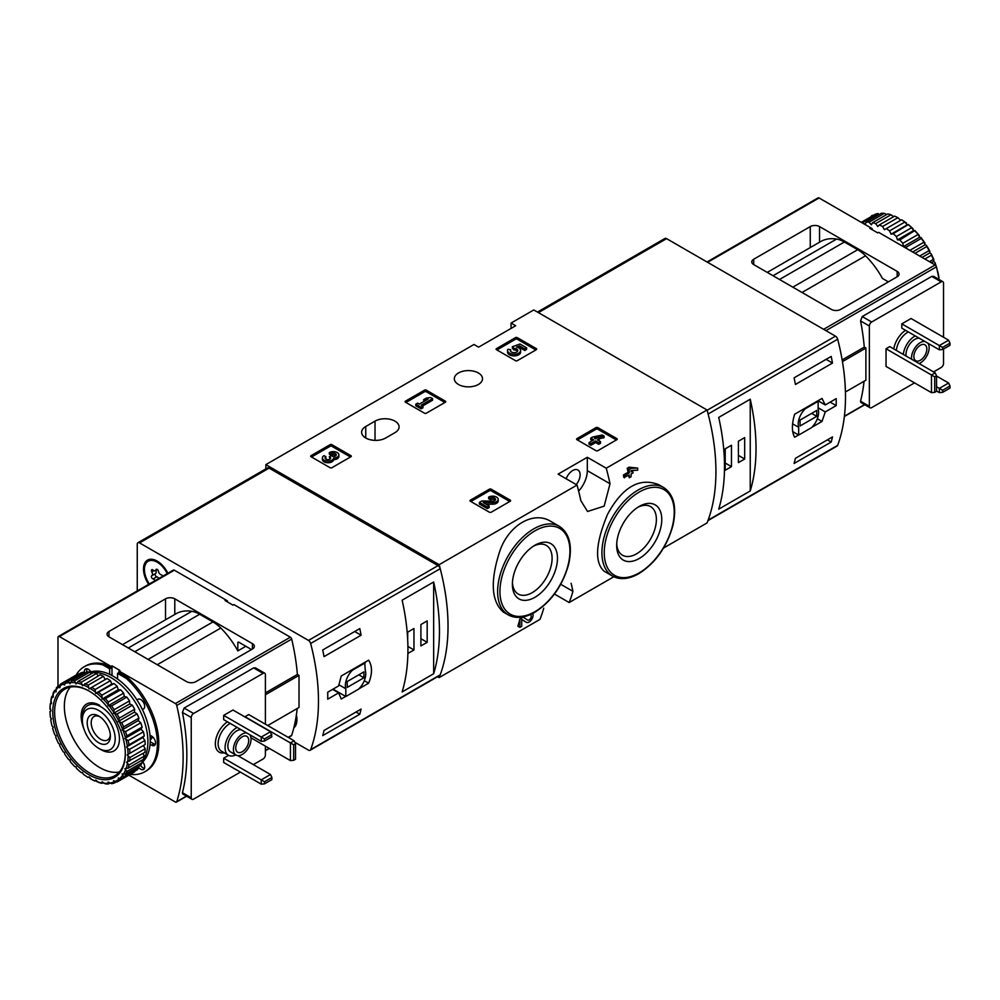 <?xml version="1.0" encoding="UTF-8"?>
<svg xmlns="http://www.w3.org/2000/svg" width="1000" height="1000" viewBox="0 0 1000 1000"><rect width="100%" height="100%" fill="white"/><g stroke="black" fill="none" stroke-linecap="round" stroke-linejoin="round"><path stroke-width="1.5" d="M571.125 583.3L572.938 591.337A196.65 113.537 60 0 1 569.163 602.537L613.8 576.763M663.575 548.025L707.05 522.925A196.65 113.537 -120 0 0 707.05 409.988L533.775 309.95L511.062 323.062L515.7 325.737L478.625 347.15L473.988 344.475L265.863 464.625L265.863 468.875M569.163 602.537L554.462 594.05M437.6 676.7L439.15 677.6L539.963 619.4A196.65 113.537 -120 0 0 543.737 608.2M519.875 627.362L517.85 626.188A196.65 113.537 60 0 0 519.875 619L519.875 627.362L521.725 626.287L521.725 619.388L526.25 622.263L521.725 619.412M519.875 619L523.075 617.15L527.587 620.013A2.988 1.725 120 0 0 527.625 620.037A2.988 1.725 120 0 0 530.612 618.312A2.988 1.725 120 0 0 530.612 614.862A2.988 1.725 120 0 0 530.062 614.712M550.962 521.487C533.775 510.55 508.9 524.837 499.888 550.887C490.062 580.95 491.213 601.337 503.312 612.05L508.212 614.875A51.125 29.525 -60 0 1 508.212 555.837A51.125 29.525 -60 0 1 559.338 526.325L550.962 521.487M578.625 491.087A20.65 11.925 120 0 0 587.312 470.65L587.312 457.275L606.237 468.2L707.05 409.988M606.237 468.2A196.65 113.537 60 0 1 610.025 483.762L604.163 506.138L587.55 511.488L580.825 500.625A196.65 113.537 -120 0 0 577.038 485.062L558.112 474.125L587.312 457.275M439.15 677.6A196.65 113.537 -120 0 0 439.15 564.675L577.038 485.062M658.737 484.688C639.538 477.137 622.475 487 607.562 514.3C595.513 543.337 594.375 562.312 604.125 571.237L612.5 576.075A51.125 29.525 -60 0 1 612.5 517.038A51.125 29.525 -60 0 1 663.637 487.525L658.737 484.688M628.763 475.35A196.65 113.537 60 0 1 629.237 477.788L631.087 476.725L631.087 474L633.075 472.863L632.562 470.425M633.075 470.725L631.087 471.875L631.087 470.5L637.7 470.188L637.7 468.062L631.087 468.363L629.237 469.425L629.237 472.938L624.487 475.688L623.362 475.037A196.65 113.537 60 0 1 623.875 477.463L629.237 475.075L629.237 477.788M623.362 475.037L628.125 472.287A196.65 113.537 60 0 0 627.212 468.263L629.062 467.188L637.7 468.062M576.975 439.688A1.312 0.762 180 0 1 576.975 438.612L576.975 439.688L595.975 450.662A1.312 0.762 180 0 0 597.837 450.662L616.838 439.688A1.312 0.762 180 0 0 616.838 438.612L597.837 427.65L597.837 429.25A1.312 0.762 0 0 0 595.975 429.25L577.438 439.95M597.837 427.65A1.312 0.762 180 0 0 595.975 427.65L576.975 438.612M470.375 501.238A1.312 0.762 180 0 1 470.375 500.163L470.375 501.238L489.375 512.212A1.312 0.762 180 0 0 491.225 512.212L510.225 501.238A1.312 0.762 180 0 0 510.225 500.163L491.225 489.2L491.225 490.8A1.312 0.762 0 0 0 489.375 490.8L470.838 501.5M491.225 489.2A1.312 0.762 180 0 0 489.375 489.2L470.375 500.163M405.475 402.225A1.312 0.762 180 0 1 405.475 401.15L405.475 402.225L424.487 413.2A1.312 0.762 180 0 0 426.337 413.2L445.337 402.225A1.312 0.762 180 0 0 445.337 401.15L426.337 390.175L426.337 391.788A1.312 0.762 0 0 0 424.487 391.788L405.938 402.488M426.337 390.175A1.312 0.762 180 0 0 424.487 390.175L405.475 401.15M311.062 456.737A1.312 0.762 180 0 1 311.062 455.662L311.062 456.737L330.062 467.7A1.312 0.762 180 0 0 331.912 467.7L350.925 456.737A1.312 0.762 180 0 0 350.925 455.662L331.912 444.688L331.912 446.3A1.312 0.762 0 0 0 330.062 446.3L311.525 457M331.912 444.688A1.312 0.762 180 0 0 330.062 444.688L311.062 455.662M496.463 349.688A1.312 0.762 180 0 1 496.463 348.625L496.463 349.688L515.462 360.662A1.312 0.762 180 0 0 517.325 360.662L536.325 349.688A1.312 0.762 180 0 0 536.325 348.625L517.325 337.65L517.325 339.25A1.312 0.762 0 0 0 515.462 339.25L496.925 349.963M517.325 337.65A1.312 0.762 180 0 0 515.462 337.65L496.463 348.625M365.75 426.5A14.087 8.137 180 0 0 361.625 432.25A14.087 8.137 180 0 0 370.325 439.762A14.087 8.137 180 0 0 385.688 438L394.95 432.65A14.087 8.137 180 0 0 399.087 426.9A14.087 8.137 180 0 0 390.387 419.375A14.087 8.137 180 0 0 375.025 421.138L365.75 426.5L365.75 438M478.387 372.975A14.087 8.137 180 0 1 482.512 378.725A14.087 8.137 180 0 1 468.425 386.863A14.087 8.137 180 0 1 454.325 378.725A14.087 8.137 180 0 1 463.025 371.213A14.087 8.137 180 0 1 478.387 372.975M439.15 564.675L265.863 464.625M511.062 328.413L511.062 323.062M534.938 597.3A31.888 18.413 -60 0 1 512.388 584.288A31.888 18.413 -60 0 1 534.938 545.237A31.888 18.413 -60 0 1 557.475 558.25A31.888 18.413 -60 0 1 534.938 597.3M533.55 546.087A28.075 16.213 -60 0 1 546.275 545.4A28.075 16.213 -60 0 1 550.588 567.9A28.075 16.213 -60 0 1 532.238 592.638A28.075 16.213 -60 0 1 518.2 594.025A28.075 16.213 -60 0 1 512.438 582.663M639.225 558.5A31.888 18.413 -60 0 1 616.675 545.487A31.888 18.413 -60 0 1 639.225 506.438A31.888 18.413 -60 0 1 661.775 519.45A31.888 18.413 -60 0 1 639.225 558.5M637.837 507.287A28.075 16.213 -60 0 1 650.575 506.6A28.075 16.213 -60 0 1 654.875 529.1A28.075 16.213 -60 0 1 636.538 553.837A28.075 16.213 -60 0 1 622.5 555.225A28.075 16.213 -60 0 1 616.725 543.85M576.225 484.588A10.488 6.05 120 0 0 577.95 470A10.488 6.05 120 0 0 572.712 470.513A10.488 6.05 120 0 0 566.188 478.787M526.25 622.263A5.6 3.237 120 0 0 526.312 622.3A5.6 3.237 120 0 0 531.388 619.9A5.6 3.237 120 0 0 532.725 613.45M631.087 468.363L629.062 467.188M629.237 469.425L627.212 468.263M629.237 472.938L628.125 472.287M624.487 475.688L624.487 477.825M535.862 349.963L517.325 339.25M526.613 347.837L526.613 349.438L524.763 350.5L524.763 348.9L526.613 347.837L520.013 344.012L512.4 346.675L512.4 348.275L514.025 349.95A3.738 2.163 0 0 1 517.537 351.3M512.4 346.675L514.025 348.35A3.738 2.163 180 0 1 517.8 350.5A3.738 2.163 180 0 1 514.062 352.663A3.738 2.163 180 0 1 510.325 350.5A3.738 2.163 180 0 1 510.662 349.613L507.85 349.325A6.538 3.775 180 0 0 507.525 350.5A6.538 3.775 180 0 0 514.062 354.275A6.538 3.775 180 0 0 520.6 350.5A6.538 3.775 180 0 0 516.512 347L519.612 345.925L519.612 347.525L524.763 350.5M519.612 345.925L524.763 348.9M518.713 347.837L519.612 347.525M507.525 350.5L507.525 352.113A6.538 3.775 0 0 0 514.062 355.887A6.538 3.775 0 0 0 520.6 352.113L520.6 350.5M510.662 349.613L510.662 351.213A3.738 2.163 0 0 0 510.6 351.3M514.025 348.35L514.025 349.95M513.513 348.05L513.513 349.65M350.462 457L331.912 446.3M333.6 458.1A5.6 3.237 180 0 1 327.85 461.163A5.6 3.237 180 0 1 322.4 457.925L322.4 459.525A5.6 3.237 0 0 0 327.85 462.762A5.6 3.237 0 0 0 333.6 459.712A5.6 3.237 0 0 0 338.888 456.475L338.888 454.875A5.6 3.237 180 0 1 333.6 458.1L333.6 459.712M322.4 457.925A5.6 3.237 180 0 1 324.038 455.637L325.887 456.7L325.887 458.312A2.988 1.725 0 0 0 325.35 458.725M335.925 455.675A2.988 1.725 0 0 0 331.175 455.262L329.325 454.188L329.325 452.587L331.175 453.65A2.988 1.725 180 0 1 334.425 453.275A2.988 1.725 180 0 1 336.275 454.875A2.988 1.725 180 0 1 336.175 455.325A2.612 1.512 180 0 1 331.8 456L331.175 455.637L329.325 456.7L329.95 457.062A2.612 1.512 180 0 1 330.712 458.137A2.612 1.512 180 0 1 328.775 459.588A2.988 1.725 180 0 1 325.012 457.925A2.988 1.725 180 0 1 325.887 456.7M330.312 458.938A2.612 1.512 0 0 0 329.95 458.675L329.325 456.7M331.175 453.65L331.175 455.262M329.325 452.587A5.6 3.237 180 0 1 335.425 451.887A5.6 3.237 180 0 1 338.888 454.875M444.875 402.488L426.337 391.788M432.587 398.612L430.737 397.537L426.388 398.075L423.738 399.6L428.1 399.062L419.375 404.1L417.663 403.113L415.812 404.175L421.1 407.225L422.95 406.163L421.225 405.163L432.587 398.612L432.587 400.213L422.625 405.975M422.95 406.163L422.95 407.762L421.1 408.837L421.1 407.225M415.812 404.175L415.812 405.788L421.1 408.837M423.738 399.6L423.738 401.2L424.575 401.1M509.762 501.5L491.225 490.8M486.025 504.125L492.463 504.212A5.6 3.237 0 0 0 498.2 500.988L498.2 499.375A5.6 3.237 180 0 1 492.463 502.612L492.463 504.212M495.238 500.175A2.988 1.725 0 0 0 490.475 499.762L488.638 498.7L488.638 497.088L490.475 498.162A2.988 1.725 180 0 1 493.738 497.788A2.988 1.725 180 0 1 495.588 499.375A2.988 1.725 180 0 1 492.525 501.1L481.938 500.95L479.387 502.425L487.312 507L489.162 505.938L483.175 502.475L492.463 502.612M489.162 505.938L489.162 507.537L487.312 508.612L487.312 507M479.387 502.425L479.387 504.038L487.312 508.612M490.475 498.162L490.475 499.762M488.638 497.088A5.6 3.237 180 0 1 494.738 496.388A5.6 3.237 180 0 1 498.2 499.375M616.375 439.95L597.837 429.25M604.087 436.075L602.238 435L592.6 437.062L590.75 438.137L593.787 439.888L589.025 442.638L590.875 443.7L595.638 440.95L598.675 442.713L600.525 441.637L597.487 439.888L599.462 438.738L597.612 437.675L595.638 438.825L594.45 438.137L604.087 436.075L604.087 437.675L599.375 438.688M599.462 438.738L598.875 440.688M600.525 441.637L600.525 443.25L598.675 444.312L598.675 442.713M595.638 440.95L595.638 442.562L598.675 444.312M590.875 443.7L590.875 445.3L595.638 442.562M589.025 442.638L589.025 444.237L590.875 445.3M590.75 438.137L590.75 439.738L592.4 440.688M707.95 520.625L837.125 446.037A3.275 1.887 -120 0 0 837.675 445.35A196.65 113.537 -120 0 0 837.675 339.212A3.275 1.887 -120 0 0 835.487 336.163L666.575 238.637A3.275 1.887 -120 0 0 664.938 238.475L537.45 312.075M837.675 445.35L708.125 520.138A196.65 113.537 -120 0 0 708.125 414.012L837.675 339.212M817.975 400.75L825.263 404.95L822.013 398.425L794.625 414.237C791.688 424.113 791.688 431.788 794.625 437.25L798.55 434.988M811.825 427.325L822.013 421.438L825.263 411.912L836.188 405.6A196.65 113.537 60 0 0 836.188 398.65L825.263 404.95M832.487 436.925A196.65 113.537 60 0 1 831.188 442.05L794.1 463.462A196.65 113.537 -120 0 0 795.413 458.325L832.487 436.925M794.1 377.825L831.188 356.425A196.65 113.537 60 0 1 832.487 363.062L795.413 384.475A196.65 113.537 -120 0 0 794.1 377.825M750.238 490.962A196.65 113.537 -120 0 0 750.238 399.225L750.238 490.962L718.713 509.162A196.65 113.537 60 0 0 718.713 417.425L750.238 399.225M830.163 402.125L836.188 405.6M818.138 407.8L825.263 411.912M817.337 418.738L822.013 421.438M798.675 435.062L811.45 427.688A14.425 8.325 120 0 0 818.138 409.075L818.138 401.337L805.362 408.713A14.425 8.325 120 0 0 798.675 427.325L798.675 435.062L792.738 431.625M792.6 423.825L798.675 427.325M800.062 425.962L816.75 416.325L816.75 410.438L800.062 420.075L800.062 425.962M811.65 413.387L816.75 416.325M827.387 439.862L831.188 442.05M826.087 359.363L832.487 363.062M725.212 470.25L731.462 466.637L731.462 445.225L725.212 448.837L725.212 470.25M738.413 462.625L744.675 459.012L744.675 437.6L738.413 441.213L738.413 462.625M738.413 455.4L744.675 459.012M725.212 463.025L731.462 466.637M948.625 383.013L939.35 388.363L942.6 390.238L950 385.975L948.625 383.013L936.55 376.05M936.55 386.75L939.35 388.363L939.35 392.638L936.55 391.025M942.6 390.238L942.6 392.362L939.35 392.638M950 385.975L950 388.088L942.6 392.362M948.625 340.188L939.35 345.55L942.6 347.425L950 343.15L948.625 340.188L911.075 318.512L901.8 323.862L939.35 345.55L939.35 349.825L901.8 328.15L901.8 323.862M942.6 347.425L942.6 349.538L939.35 349.825M950 343.15L950 345.275L942.6 349.538M936.55 375.8L936.55 391.3L934.712 392.362L934.712 376.863L936.55 375.8L935.175 372.837L889.75 346.613L886.038 348.762L931.462 374.988L931.462 392.65L886.038 366.425L886.038 348.762M935.175 372.837L931.462 374.988L934.712 376.863M810.263 226.588A6.55 3.787 0 0 1 819.538 226.588L897.175 271.413L897.175 276.775L840.625 309.413A6.55 3.787 0 0 1 831.35 309.413L753.713 264.587A6.55 3.787 0 0 1 751.787 261.913A6.55 3.787 0 0 1 753.713 259.237L810.263 226.588L810.263 247.562M897.175 276.775A6.55 3.787 0 0 0 899.087 274.088A6.55 3.787 0 0 0 897.175 271.413M939.087 279.525A196.65 113.537 -120 0 0 936.438 266.85A1.963 1.137 -120 0 0 935.113 264.95L878.625 232.35L877.7 232.887L869.825 228.337L870.75 227.8L819.062 197.963A1.963 1.137 -120 0 0 818.088 197.862L707.013 261.988M888.363 281.85L882.438 278.438A60.637 35.013 -120 0 0 865.537 255.8A32.775 18.925 -120 0 0 857.712 249.7L792.812 287.175M872.138 229.675L872.138 228.6L870.75 227.8L870.75 228.863M864.062 381.25A196.65 113.537 60 0 1 860.537 401.2L860.812 402.413L870.037 407.788A3.275 1.887 -60 0 1 869.362 406.287L869.362 326.012A3.275 1.887 -60 0 1 871.675 322L941.2 281.85A3.275 1.887 -60 0 1 942.837 281.688A3.275 1.887 -60 0 1 943.525 283.188L943.525 337.25M933.575 276.388L931.762 276.4L862.237 316.55L860.537 320.913A196.65 113.537 60 0 1 864.262 347.15L842.15 359.913M857.712 249.7L844.388 242.013A32.775 18.925 -120 0 0 836.562 239.075A60.637 35.013 -120 0 0 820.738 241.525L767.237 272.4M943.525 349.012L943.525 363.475A3.275 1.887 -60 0 1 941.2 367.488L933.55 371.912M914.55 382.875L871.675 407.625A3.275 1.887 -60 0 1 870.037 407.788M864.262 347.15L865.888 348.088L865.888 380.2L845.425 392.013M911.625 359.25A12.45 7.188 -60 0 1 920.35 342.6A12.45 7.188 -60 0 1 924.8 341.425M927.938 343.237A12.45 7.188 -60 0 1 927.65 354.225A12.45 7.188 -60 0 1 919.087 363.562M920.35 345.275A9.175 5.3 -60 0 1 924.938 344.825A9.175 5.3 -60 0 1 924.938 355.425A9.175 5.3 -60 0 1 915.75 360.712A9.175 5.3 -60 0 1 914.35 353.363A9.175 5.3 -60 0 1 920.35 345.275M906.062 356.037A12.45 7.188 -60 0 1 914.788 339.387A12.45 7.188 -60 0 1 919.237 338.212M903.3 354.438A16.387 9.463 -60 0 1 914.788 336.175A16.387 9.463 -60 0 1 915.25 335.913M872.138 228.6L871.213 229.137M934.712 392.362L931.462 392.65M842.438 361.625L865.888 348.088M938.725 277.288A56.537 32.638 -120 0 0 937.875 273.113L937.837 273.137M935.662 265.413A56.537 32.638 -120 0 0 935.225 264.137L934.463 264.575M936.188 266.188A55.225 31.888 -120 0 0 934.925 262.512L933.637 261.375L933.388 259.413L929.438 261.688M933.388 259.413A56.537 32.638 -120 0 0 931.488 255.188L924.837 259.025M933.988 260.1A55.225 31.888 -120 0 0 931.15 253.8L929.837 252.9L929.137 250.575L919.675 256.038M929.137 250.575A56.537 32.638 -120 0 0 926.8 246.525L915 253.337M929.95 251.438A55.225 31.888 -120 0 0 926.462 245.4L925.138 244.762L923.988 242.188L909.825 250.362M923.988 242.188A56.537 32.638 -120 0 0 921.275 238.438L905.975 247.262A56.537 32.638 -120 0 1 907.125 248.8M925.025 243.175A55.225 31.888 -120 0 0 920.975 237.562L919.7 237.225L918.1 234.475L902.8 243.312A56.537 32.638 -120 0 0 899.8 239.963L914.875 230.55L913.675 230.512L911.65 227.7L896.363 236.525A56.537 32.638 -120 0 0 893.162 233.7L908.35 224.562L907.262 224.825L904.85 222.037L889.55 230.875A56.537 32.638 -120 0 0 886.263 228.637L901.587 219.788A56.537 32.638 -120 0 1 904.85 222.037M918.1 234.475A56.537 32.638 -120 0 0 915.1 231.137M911.65 227.7A56.537 32.638 -120 0 0 908.462 224.862M897.887 217.688L882.588 226.525A56.537 32.638 -120 0 0 879.3 224.95L894.587 216.125A56.537 32.638 -120 0 1 897.887 217.688L900.65 220.338M890.975 214.775L875.675 223.6A56.537 32.638 -120 0 0 872.487 222.75L887.788 213.912A56.537 32.638 -120 0 1 890.975 214.775L893.65 216.663M884.338 213.375L869.038 222.2A56.537 32.638 -120 0 0 866.05 222.087L881.338 213.25A56.537 32.638 -120 0 1 884.338 213.375L886.762 214.513M861.3 222.338L875.45 214.163A56.537 32.638 -120 0 1 878.162 213.538L862.862 222.375A56.537 32.638 -120 0 0 861.725 222.587M872.638 215.263L871.45 215.9A56.537 32.638 -120 0 1 872.638 215.263M938.925 277.538A55.225 31.888 -120 0 0 937.65 271.288L937.375 270.988M937.875 273.113L937.65 271.288M936.938 269.025L937.013 268.888A55.225 31.888 -120 0 0 936.538 267.275M935.225 264.137L934.925 262.512M931.488 255.188L931.15 253.8M926.8 246.525L926.462 245.4M921.275 238.438L920.975 237.562M919.35 235.55A55.225 31.888 -120 0 0 914.875 230.55M913.112 228.8A55.225 31.888 -120 0 0 908.35 224.562M906.5 223.125A55.225 31.888 -120 0 0 901.587 219.788M902.8 243.312L903.475 246.588L905.975 247.262M896.363 236.525L897.45 239.875L899.8 239.963M889.55 230.875L891.038 234.188L893.162 233.7M882.588 226.525L884.425 229.7L886.263 228.637M875.675 223.6L877.812 226.55L879.3 224.95M869.038 222.2L871.388 224.825L872.487 222.75M862.862 222.375L865.375 224.587L866.05 222.087M907.262 224.825L891.038 234.188M913.675 230.512L897.45 239.875M919.7 237.225L903.475 246.588M925.138 244.762L912.638 251.975M929.837 252.9L922.025 257.4M933.637 261.375L931.275 262.75M137.25 590.938L137.25 544.237A3.275 1.887 60 0 1 137.925 542.737A3.275 1.887 60 0 1 139.562 542.9L308.475 640.425A3.275 1.887 60 0 1 310.663 643.475A196.65 113.537 60 0 1 310.663 749.613A3.275 1.887 60 0 1 310.113 750.3A3.275 1.887 60 0 1 308.475 750.138L294.837 742.262M137.925 542.737L267.475 467.95A3.275 1.887 60 0 1 269.113 468.113L438.025 565.625A3.275 1.887 60 0 1 440.213 568.688A196.65 113.537 60 0 1 440.213 674.825A3.275 1.887 60 0 1 439.663 675.512L310.113 750.3M364.288 680.7L368.625 683.2C372.438 673.838 372.438 666.162 368.625 660.188L341.238 676L338.638 685.9L327.713 692.212A196.65 113.537 -120 0 1 327.713 699.163L338.638 692.862L341.238 699.013L345.7 696.438M368.625 683.2L358.975 688.775M324.025 656.625A196.65 113.537 -120 0 0 322.713 649.987L359.787 628.575A196.65 113.537 60 0 1 361.1 635.212L324.025 656.625M359.787 714.212L322.713 735.612A196.65 113.537 -120 0 0 324.025 730.487L361.1 709.075A196.65 113.537 60 0 1 359.787 714.212L356 712.025M402.137 600.2A196.65 113.537 60 0 1 402.137 691.925L433.663 673.737A196.65 113.537 -120 0 0 433.663 582L402.137 600.2M296.388 714.938A19.338 11.162 60 0 1 296.925 719.663A19.338 11.162 60 0 1 293.825 727.887M148.675 584.35A19.338 11.162 60 0 1 144.262 564.237A19.338 11.162 60 0 1 157.175 561.1L157.175 561.1A19.338 11.162 60 0 1 167.887 573.25M98.775 710.475A23.2 13.4 60 0 1 115.188 738.9A23.2 13.4 60 0 1 98.775 748.375A23.2 13.4 60 0 1 82.362 719.95A23.2 13.4 60 0 1 98.775 710.475M98.775 716.05L98.775 716.05A16.387 9.463 60 0 1 110.363 736.112A16.387 9.463 60 0 1 98.775 742.8A16.387 9.463 60 0 1 87.188 722.738A16.387 9.463 60 0 1 98.775 716.05M82.362 719.95L82.362 717.487A26.225 15.137 60 0 1 87.8 705.487A26.225 15.137 60 0 1 100.9 706.787A26.225 15.137 60 0 1 118.038 729.887A26.225 15.137 60 0 1 114.012 750.9A26.225 15.137 60 0 1 100.9 749.6L98.775 748.375M110.312 734.875A13.55 7.825 60 0 1 107.55 740A13.55 7.825 60 0 1 94 732.175A13.55 7.825 60 0 1 94 716.538A13.55 7.825 60 0 1 99.825 716.7M332.612 689.375L338.638 692.862M365.288 662.788L352.512 670.163A14.425 8.325 120 0 0 345.825 688.775L345.825 696.513L358.6 689.137A14.425 8.325 120 0 0 365.288 670.525L364.7 662.45M338.812 684.725L345.825 688.775M333.05 689.125L345.825 696.513M363.9 671.888L347.212 681.525L347.212 687.412L363.9 677.775L363.9 671.888M358.8 674.837L363.9 677.775M354.7 631.512L361.1 635.212M427.175 620.913L420.913 624.525L420.913 645.938L427.175 642.325L427.175 620.913M407.887 653.45L413.963 649.95L413.963 628.538L407.7 632.15L407.7 640.013M433.663 673.737L433.663 582M407.912 646.45L413.963 649.95M420.913 638.713L427.175 642.325M149.338 583.962A18.025 10.412 60 0 1 144.425 569.525A18.025 10.412 60 0 1 148.162 561.275A18.025 10.412 60 0 1 167.225 573.638M155.125 580.612A3.212 1.85 -120 0 0 153.05 578.938A1.837 1.062 -120 0 1 151.562 577.413A1.837 1.062 -120 0 1 151.762 575.7A1.837 1.062 -120 0 1 151.788 575.688A3.212 1.85 60 0 1 151.788 575.688A3.212 1.85 60 0 0 151.788 571.875A1.837 1.062 -120 0 1 151.762 569.712A1.837 1.062 -120 0 1 153.05 570.075A3.212 1.85 -120 0 0 155.312 570.725A3.212 1.85 -120 0 0 155.912 569.825A1.837 1.062 -120 0 1 156.263 569.3A1.837 1.062 -120 0 1 157.525 569.663A1.837 1.062 -120 0 1 158.438 571.275A3.212 1.85 -120 0 0 161.3 574.837A1.837 1.062 -120 0 1 162.725 576.225M148.162 561.275L149.088 560.737A18.025 10.412 60 0 1 157.65 561.388M158.837 578.475A3.212 1.85 -120 0 0 156.762 576.8L153.05 578.938M155.425 573.587A1.837 1.062 -120 0 0 155.287 575.312A1.837 1.062 -120 0 0 156.762 576.8M151.888 575.638L155.5 573.55A3.212 1.85 -120 0 0 155.55 573.525A3.212 1.85 -120 0 0 155.838 570.413M295.938 717.725A18.025 10.412 60 0 1 294.45 725.263M296.913 719.112A18.025 10.412 60 0 1 294.262 726.05M264.488 741.05L261.238 741.338L223.688 719.663L223.688 715.375L232.963 710.025L270.5 731.7L271.887 736.775L264.488 741.05L264.488 738.925L271.887 734.663M261.238 741.338L261.238 737.05L223.688 715.375M264.488 783.863L264.488 781.75L271.887 777.475L271.887 779.6L264.488 783.863L261.238 784.15L223.688 762.475L223.688 758.188L228.625 755.337M261.238 784.15L261.238 779.862L223.688 758.188M271.887 777.475L270.5 774.513L237.775 755.625M293.688 760.312L290.438 760.6L290.438 742.938L245.012 716.712L248.725 714.575L294.15 740.8L290.438 742.938L293.688 744.812L295.525 743.75L295.525 759.25L293.688 760.312L293.688 744.812M290.438 760.6L250.95 737.8M264.488 781.75L261.238 779.862L270.5 774.513M264.488 738.925L261.238 737.05L270.5 731.7M267.725 725.537L299.012 707.475L299.012 675.362L297.387 674.425A196.65 113.537 -120 0 0 291.688 639.087A1.963 1.137 -120 0 0 290.363 637.2L233.888 604.587L232.963 605.125L225.075 600.575L226.012 600.037L226.012 601.112M288.4 737.475L291.35 735.775A1.963 1.137 -120 0 0 291.688 735.312A196.65 113.537 -120 0 0 297.188 708.525M174.325 570.2A1.963 1.137 -120 0 0 173.337 570.1L58.388 636.462A1.963 1.137 60 0 1 59.375 636.562L174.325 570.2L227.4 600.837L226.475 601.375M252.425 649.013L195.875 681.65A6.55 3.787 180 0 1 186.612 681.65L108.975 636.838A6.55 3.787 180 0 1 107.05 634.15A6.55 3.787 180 0 1 108.975 631.475L165.512 598.837A6.55 3.787 180 0 1 174.788 598.837L252.425 643.65A6.55 3.787 180 0 1 254.35 646.338A6.55 3.787 180 0 1 252.425 649.013L252.425 643.65M104.237 664.075L102.85 664.875A60.637 35.013 -120 0 0 84.213 666.75L85.612 665.938A60.637 35.013 -120 0 1 104.237 664.075L111.05 668.012L111.05 666.4L59.375 636.562M111.05 666.4L111.988 665.863L111.988 675.525M128.887 775.175L175.413 802.038A1.963 1.137 60 0 0 176.4 802.138A1.963 1.137 60 0 0 176.737 801.688A196.65 113.537 60 0 0 176.737 705.45A1.963 1.137 60 0 0 175.413 703.562L118.938 670.95L119.862 670.413L111.988 665.863M227.4 600.837L227.4 601.912M157.262 664.712L220.8 628.038A60.637 35.013 -120 0 1 237.825 650.9L245.837 646.275M118.938 670.95L118.938 672.562L127.6 677.562L126.213 678.363L117.55 673.363L118.938 672.562M130.25 774.388A60.637 35.013 -120 0 0 144.85 771.762L146.237 770.962A60.637 35.013 -120 0 0 127.6 677.562M57.987 686.2L57.987 637.362A1.963 1.137 60 0 1 58.388 636.462M265.4 692.9L297.387 674.425M255.463 667.9L253.65 667.913L184.125 708.05L182.425 712.425A196.65 113.537 60 0 1 182.425 792.712L182.7 793.925L191.925 799.3A3.275 1.887 -60 0 1 191.238 797.8L191.238 717.513A3.275 1.887 -60 0 1 193.562 713.5L263.087 673.363A3.275 1.887 -60 0 1 264.725 673.2A3.275 1.887 -60 0 1 265.4 674.7L265.4 724.2M134.762 651.725L199.65 614.263A32.775 18.925 -120 0 0 191.825 611.312A60.637 35.013 -120 0 0 175.987 613.763L122.5 644.638M199.65 614.263L212.963 621.938A32.775 18.925 -120 0 1 220.8 628.038M237.825 650.9L237.825 642.725L238.75 642.188A1.312 0.762 -120 0 0 237.825 642.725M238.75 642.188L251.5 649.538M265.4 746.15L265.4 754.975A3.275 1.887 -60 0 1 263.087 759L253.35 764.613M240.375 772.113L193.562 799.137A3.275 1.887 -60 0 1 191.925 799.3M249.825 734.75A12.45 7.188 -60 0 1 249.875 744.925A12.45 7.188 -60 0 1 242.225 754.45A12.45 7.188 -60 0 1 236 755.062A12.45 7.188 -60 0 1 235.263 742.087A12.45 7.188 -60 0 1 246.688 732.938M242.225 751.775A9.175 5.3 -60 0 1 237.638 752.225A9.175 5.3 -60 0 1 237.638 741.625A9.175 5.3 -60 0 1 246.812 736.325A9.175 5.3 -60 0 1 248.225 743.688A9.175 5.3 -60 0 1 242.225 751.775M236 755.062L230.438 751.85A12.45 7.188 -60 0 1 229.7 738.875A12.45 7.188 -60 0 1 241.125 729.725M235.763 754.925A16.387 9.463 -60 0 1 228.475 755.263A16.387 9.463 -60 0 1 226.05 741.825A16.387 9.463 -60 0 1 237.138 727.425M144.85 771.762A60.637 35.013 -120 0 0 126.213 678.363M111.05 668.012L109.663 668.812L102.85 664.875M84.213 666.75A60.637 35.013 -120 0 0 76.125 675.075M117.55 679.013L117.55 673.363M109.663 668.812L109.663 674.35M90.887 671.888A5.575 3.212 -120 0 0 85.525 669.013A5.575 3.212 -120 0 0 84.537 672.95M142.413 709.6L143.537 708.938A5.575 3.212 -120 0 0 143.537 702.513A5.575 3.212 -120 0 0 137.963 699.287L137.825 699.375A5.575 3.212 -120 0 0 137.088 700.125M149.963 735.163L151.613 736.112A5.575 3.212 -120 0 1 155.25 741.025A5.575 3.212 -120 0 1 154.4 745.487A5.575 3.212 -120 0 1 151.613 745.212L150.062 744.312M142.812 761.8L143.537 763.062A5.575 3.212 -120 0 1 143.537 769.5A5.575 3.212 -120 0 1 138.875 767.575M140.55 765.375A5.575 3.212 -120 0 0 144.45 768.388M150.2 741.712A5.575 3.212 -120 0 0 150.45 741.862L153.925 743.875A5.575 3.212 -120 0 0 155.3 744.388M137.975 699.287L136.938 699.887M142.262 709.287A5.575 3.212 -120 0 0 143.387 709.025M86.938 668.787A5.575 3.212 -120 0 0 86.925 671.925M295.525 743.75L294.15 740.8M299.012 675.362L265.4 694.775M89.987 672.175A52.438 30.275 60 0 1 113.138 676.175A52.438 30.275 60 0 1 146.562 719.725A52.438 30.275 60 0 1 142.113 762.438M95.1 689.55L110.388 680.713A56.537 32.638 60 0 0 107.1 678.487L91.8 687.312A56.537 32.638 60 0 1 95.1 689.55L95.65 693.4L96.737 693.15L114 683.538A56.537 32.638 60 0 1 117.2 686.375L101.9 695.2L102.075 699.087L105.35 698.637L120.65 689.812A56.537 32.638 60 0 1 123.637 693.15L108.35 701.988L108.088 705.8L111.525 705.938L126.825 697.113A56.537 32.638 60 0 1 129.525 700.863L114.225 709.688L113.525 713.337L117.037 714.038L132.338 705.2A56.537 32.638 60 0 1 134.675 709.25L119.375 718.088L118.225 721.475L121.737 722.688L137.037 713.863A56.537 32.638 60 0 1 138.925 718.088L123.637 726.912L122.037 729.95L125.475 731.637L140.762 722.812A56.537 32.638 60 0 1 142.162 727.075L126.862 735.913L124.838 738.525L128.125 740.612L143.412 731.787A56.537 32.638 60 0 1 144.275 735.962L128.975 744.8L126.562 746.925L127.65 748.438A55.225 31.888 60 0 1 128.075 754.362L127.137 754.9L129.9 757.537L145.2 748.713A56.537 32.638 60 0 1 144.913 752.35L126.562 762.2L128.975 764.987L144.275 756.15A56.537 32.638 60 0 1 143.412 759.35L128.125 768.175L124.838 768.625L126.862 771.438L142.162 762.6A56.537 32.638 60 0 1 140.762 765.25L125.475 774.087L122.037 773.95L123.637 776.7L138.925 767.862A56.537 32.638 60 0 1 137.037 769.9L121.737 778.725L118.225 778.037L119.375 780.612L134.675 771.787A56.537 32.638 60 0 1 133.525 772.5L118.238 781.325A56.537 32.638 60 0 1 117.037 781.963L113.525 780.75L114.225 783.062L116.325 781.862M98.713 692.375A56.537 32.638 60 0 1 101.9 695.2M105.35 698.637A56.537 32.638 60 0 1 108.35 701.988M111.525 705.938A56.537 32.638 60 0 1 114.225 709.688M117.037 714.038A56.537 32.638 60 0 1 119.375 718.088M121.737 722.688A56.537 32.638 60 0 1 123.637 726.912M125.475 731.637A56.537 32.638 60 0 1 126.862 735.913M128.125 740.612A56.537 32.638 60 0 1 128.975 744.8M129.9 757.537A56.537 32.638 60 0 1 129.613 761.175M128.975 764.987A56.537 32.638 60 0 1 128.125 768.175M126.862 771.438A56.537 32.638 60 0 1 125.475 774.087M123.637 776.7A56.537 32.638 60 0 1 121.737 778.725M119.375 780.612A56.537 32.638 60 0 1 118.238 781.325M114.225 783.062A56.537 32.638 60 0 1 111.525 783.688L108.088 782L108.35 783.975L109.663 783.213M108.35 783.975A56.537 32.638 60 0 1 105.35 783.863L102.075 781.762L101.9 783.312L102.925 782.725M101.9 783.312A56.537 32.638 60 0 1 98.713 782.463L95.65 780.05L95.1 781.112L96.025 780.575M95.1 781.112A56.537 32.638 60 0 1 91.8 779.538L89.038 776.9L88.1 777.438A55.225 31.888 60 0 1 83.188 774.1L82.425 772.412L81.337 772.663A55.225 31.888 60 0 1 76.575 768.438L76.013 766.725L74.8 766.675A55.225 31.888 60 0 1 70.338 761.688L69.987 760L68.713 759.663A55.225 31.888 60 0 1 64.662 754.062L64.55 752.463L63.225 751.838A55.225 31.888 60 0 1 59.737 745.788L59.85 744.338L58.525 743.438A55.225 31.888 60 0 1 55.7 737.138L56.037 735.85L54.763 734.712A55.225 31.888 60 0 1 52.675 728.35L53.238 727.275L52.038 725.938A55.225 31.888 60 0 1 50.75 719.7L51.513 718.875L50.425 717.375A55.225 31.888 60 0 1 50 711.45L50.938 710.9L50.025 707.188A56.537 32.638 60 0 1 50.325 703.562L51.25 703.012M50 709.275A55.225 31.888 60 0 1 50.425 703.85L51.513 703.6L50.95 699.75A56.537 32.638 60 0 1 51.812 696.562L52.838 695.962M50.75 701.9A55.225 31.888 60 0 1 52.038 697.138L53.238 697.188L53.062 693.3A56.537 32.638 60 0 1 54.462 690.65L55.775 689.887M52.675 695.475A55.225 31.888 60 0 1 54.763 691.513L56.037 691.85L56.3 688.037A56.537 32.638 60 0 1 58.2 686.012L60.287 684.8M55.7 690.175A55.225 31.888 60 0 1 58.525 687.138L59.85 687.775L60.55 684.125A56.537 32.638 60 0 1 61.7 683.4A56.537 32.638 60 0 1 62.888 682.775L78.188 673.938A56.537 32.638 60 0 0 77 674.575L61.7 683.4M59.737 686.175A55.225 31.888 60 0 1 63.225 684.163L64.55 685.062L65.7 681.675L81 672.837A56.537 32.638 60 0 1 83.7 672.212L68.412 681.05L69.987 683.8L71.588 680.763L86.888 671.925A56.537 32.638 60 0 1 89.875 672.05L74.588 680.875L76.013 684.038L78.037 681.425L93.325 672.588A56.537 32.638 60 0 1 96.525 673.45L81.225 682.275L82.425 685.763L100.138 674.8A56.537 32.638 60 0 1 103.425 676.363L88.138 685.2L89.038 688.913L91.8 687.312M65.7 681.675A56.537 32.638 60 0 1 68.412 681.05M71.588 680.763A56.537 32.638 60 0 1 74.588 680.875M78.037 681.425A56.537 32.638 60 0 1 81.225 682.275M84.838 683.625A56.537 32.638 60 0 1 88.138 685.2M89.975 688.363A55.225 31.888 60 0 1 94.9 691.7M96.737 693.15A55.225 31.888 60 0 1 101.512 697.375M103.275 699.137A55.225 31.888 60 0 1 107.75 704.125M109.375 706.15A55.225 31.888 60 0 1 113.413 711.75M114.85 713.975A55.225 31.888 60 0 1 118.338 720.013M119.55 722.375A55.225 31.888 60 0 1 122.375 728.675M123.312 731.087A55.225 31.888 60 0 1 125.4 737.463M126.05 739.875A55.225 31.888 60 0 1 127.325 746.112M128.075 756.525A55.225 31.888 60 0 1 127.65 761.95M127.325 763.9A55.225 31.888 60 0 1 126.05 768.662M125.4 770.337A55.225 31.888 60 0 1 123.312 774.3M122.375 775.625A55.225 31.888 60 0 1 119.55 778.662M118.338 779.625A55.225 31.888 60 0 1 114.85 781.637M113.413 782.2A55.225 31.888 60 0 1 109.375 783.138M107.75 783.288A55.225 31.888 60 0 1 103.275 783.112M101.512 782.837A55.225 31.888 60 0 1 96.737 781.562M94.9 780.863A55.225 31.888 60 0 1 89.975 778.525M54.462 690.65L54.763 691.513M58.2 686.012L58.525 687.138M62.888 682.775L63.225 684.163M64.662 683.6A55.225 31.888 60 0 1 68.713 682.663M70.338 682.525A55.225 31.888 60 0 1 74.8 682.7M76.575 682.975A55.225 31.888 60 0 1 81.337 684.25M83.188 684.938A55.225 31.888 60 0 1 88.1 687.288M89.038 691.025L89.038 691.025A51.288 29.613 60 0 1 125.312 753.838A51.288 29.613 60 0 1 89.038 774.788A51.288 29.613 60 0 1 52.775 711.963A51.288 29.613 60 0 1 89.038 691.025L89.963 691.562M125.3 753.3A49.988 28.863 60 0 1 114.963 775.65A49.988 28.863 60 0 1 64.975 746.8A49.988 28.863 60 0 1 64.975 689.087A49.988 28.863 60 0 1 89.513 691.3M119.35 772.013A49.988 28.863 60 0 1 74.713 741.175A49.988 28.863 60 0 1 70.325 687.1M99.7 705.337L99.7 705.337A26.225 15.137 60 0 0 83.525 706.938A26.225 15.137 60 0 0 83.875 728.775M90.525 672.775A52.438 30.275 60 0 1 110.825 677.513A52.438 30.275 60 0 1 143.438 718.787A52.438 30.275 60 0 1 141.862 761.675M145.2 748.713L143.363 745.537L127.137 754.9M144.275 756.15L143.05 753.425M142.162 762.6L141.463 760.475M138.925 767.862L138.65 766.475M84.763 673.15L83.7 672.212M91.375 673.713L89.875 672.05M98.275 675.875L96.525 673.45M105.262 679.538L103.425 676.363M114 683.538L111.875 684.025L110.388 680.713M120.65 689.812L118.287 689.725L117.2 686.375M126.825 697.113L124.312 696.438L123.637 693.15M132.338 705.2L129.75 703.975L129.525 700.863M137.037 713.863L134.45 712.113L134.675 709.25M140.762 722.812L138.262 720.588L138.925 718.088M143.412 731.787L141.062 729.163L142.162 727.075M127.65 748.438L129.613 749.338L144.913 740.512L142.787 737.562L144.275 735.962M144.913 740.512A56.537 32.638 60 0 1 145.2 744.475L128.075 754.362M129.613 749.338A56.537 32.638 60 0 1 129.9 753.3M126.562 746.925L142.787 737.562M124.838 738.525L141.062 729.163M122.037 729.95L138.262 720.588M118.225 721.475L134.45 712.113M113.525 713.337L129.75 703.975M108.088 705.8L124.312 696.438M102.075 699.087L118.287 689.725M95.65 693.4L111.875 684.025M150.225 740.138L151.85 738.125L150.162 737.975M151.85 738.125L150.113 737.125M534.938 611.675A49.488 28.575 -60 0 1 504.625 568.562A49.488 28.575 -60 0 1 565.237 533.562A49.488 28.575 -60 0 1 534.938 611.675M639.225 572.875A49.488 28.575 -60 0 1 608.925 529.763A49.488 28.575 -60 0 1 669.538 494.762A49.488 28.575 -60 0 1 639.225 572.875M587.312 470.65L610.025 483.762M561.575 584.775L572.938 591.337M375.025 421.138L375.025 440.375M536.325 348.625L536.325 349.688M515.462 337.65L515.462 339.25M350.925 455.662L350.925 456.737M330.062 444.688L330.062 446.3M329.95 457.062L329.95 458.675M445.337 401.15L445.337 402.225M424.487 390.175L424.487 391.788M510.225 500.163L510.225 501.238M489.375 489.2L489.375 490.8M616.838 438.612L616.838 439.688M595.975 427.65L595.975 429.25M538.413 312.625L666.575 238.637M707.125 410.262L835.487 336.163M935.113 264.95L823.637 329.312M819.062 197.963L707.588 262.325M865.537 255.8L802.013 292.475M864.513 404.6L844.4 416.213M936.438 266.85L825.938 330.637M819.538 226.588L819.538 242.213M753.713 259.237L753.713 264.587M836.562 239.075L773.037 275.75M844.388 242.013L779.5 279.488M860.537 401.2L869.362 406.287M862.237 316.55L871.675 322M860.537 320.913L869.362 326.012M931.762 276.4L941.2 281.85M893.75 348.925A18.35 10.6 -60 0 1 905.537 330.312M896.338 350.425A16.387 9.463 -60 0 1 907.825 332.163A16.387 9.463 -60 0 1 908.3 331.9M440.213 674.825L310.663 749.613M440.213 568.688L310.663 643.475M269.113 468.113L139.562 542.9M438.025 565.625L308.475 640.425M153.887 570.662L151.788 571.875M156.875 569.263L155.912 569.825M175.413 703.562L290.363 637.2M176.737 705.45L291.688 639.087M176.737 801.688L186.4 796.112M265.4 750.487L269.175 748.312M288.175 737.35L291.688 735.312M174.788 614.45L174.788 598.837M108.975 636.838L108.975 631.475M165.512 619.8L165.512 598.837M128.287 647.987L191.825 611.312M148.075 659.412L212.963 621.938M253.65 667.913L263.087 673.363M184.125 708.05L193.562 713.5M182.425 792.712L191.238 797.8M182.425 712.425L191.238 717.513M224.262 752.825A18.35 10.6 -60 0 1 215.45 741.825A18.35 10.6 -60 0 1 227.425 721.812M228.475 755.263L221.525 751.237A16.387 9.463 -60 0 1 219.1 737.812A16.387 9.463 -60 0 1 230.188 723.413M151.613 745.212L153.925 743.875M508.212 614.875C515.737 618.925 524.525 618.1 534.6 612.425C551.275 601.775 562.612 585.763 568.625 564.388C572.688 545.938 569.6 533.25 559.338 526.325M612.5 576.075C620.025 580.125 628.825 579.3 638.888 573.625C655.562 562.975 666.9 546.95 672.913 525.588C676.975 507.137 673.888 494.45 663.637 487.525M526.312 622.3L524.65 621.337M864.737 404.725L844.362 416.488M933.6 276.35L942.837 281.688M155.55 573.525L151.838 575.662M157.375 569.525L155.312 570.725M176.4 802.138L186.625 796.237M265.4 750.75L269.387 748.45M255.475 667.862L264.725 673.2"/></g></svg>
